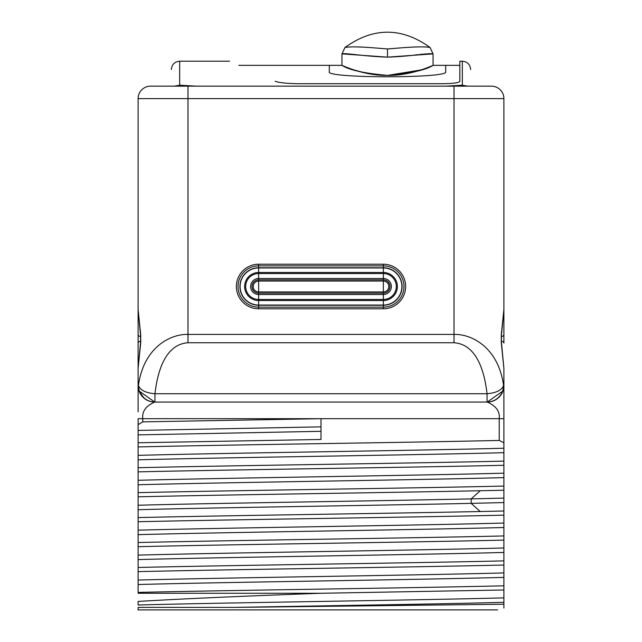 <?xml version="1.0" encoding="UTF-8"?>
<svg xmlns="http://www.w3.org/2000/svg" width="642" height="642" viewBox="0 0 642 642"><rect width="100%" height="100%" fill="white"/><g stroke="black" fill="none" stroke-linecap="round" stroke-linejoin="round"><path stroke-width="0.96" d="M138.134 386.452L139.041 390.938A4.157 4.157 -51 0 0 139.057 390.978A4.157 4.157 -51 0 1 139.041 390.946L154.73 402.061L487.27 402.061L154.73 402.061C145.927 405.904 141.938 411.442 142.773 418.688L142.773 421.874L138.102 424.603L138.102 446.928C228.375 444.77 406.113 442.603 499.227 440.444L499.227 418.688C500.062 411.45 496.073 405.904 487.27 402.061L487.27 402.061A16.628 16.628 -90 0 0 503.898 385.441L503.898 386.011M502.967 390.906L503.344 389.702M503.842 386.757L503.793 387.303M503.898 309.46L503.898 98.627L503.898 309.46L501.29 334.723A4.157 2.046 11 0 1 501.426 335.517L503.898 309.46M503.898 309.572L503.898 343.037L503.898 309.572M503.898 465.273L503.898 486.058C412.076 488.257 229.924 490.456 138.102 492.655L138.102 471.87C229.924 469.671 412.076 467.472 503.898 465.273L503.898 368.307L501.29 343.037L501.29 334.723M503.898 486.058L503.898 608.054M503.898 500.166L503.898 511L503.898 500.166M503.898 515.157L503.898 525.461L503.898 515.157C412.076 517.356 229.924 519.555 138.102 521.745L138.102 571.629C229.924 569.43 412.076 567.231 503.898 565.04L503.898 585.817C412.076 588.016 229.924 590.215 138.102 592.414L138.102 571.629L138.102 592.414M503.898 555.033L503.898 540.099C412.076 542.297 229.924 544.488 138.102 546.687L138.102 567.472C229.924 565.273 412.076 563.074 503.898 560.883L503.898 555.033M503.898 527.507C417.733 529.883 224.267 532.266 138.102 534.65L138.102 542.53C229.924 540.331 412.076 538.14 503.898 535.942L503.898 525.461M503.898 386.468L503.898 386.974M503.898 388.258L503.898 411.779M503.898 417.148L503.898 368.299L501.426 342.242L501.426 335.517M454.014 342.74L454.014 334.426C470.426 333.8 498.088 346.255 503.569 385.441C501.892 390.127 496.386 392.896 487.053 393.747L154.947 393.747C160.315 348.237 179.046 343.446 187.986 342.74L454.014 342.74C462.962 343.454 481.693 348.245 487.053 393.747L487.053 402.061L154.947 402.061L154.947 393.747C145.614 392.896 140.108 390.127 138.431 385.441C143.912 346.247 171.591 333.8 187.986 334.426L454.014 334.426L454.014 98.627L503.898 98.627A12.471 12.471 0 0 0 491.427 86.156L445.7 86.156L462.328 85.201L467.633 86.156M140.71 334.723A4.157 2.046 169 0 0 140.566 335.517L138.102 309.46L138.102 98.627L138.102 309.476L138.102 292.327L138.102 309.46L140.71 334.723L140.71 343.037L138.102 368.307L138.102 396.154M138.102 395.239L138.102 392.607M138.102 392.142L138.102 390.063M138.102 389.718L138.102 388.426M138.102 430.317L138.102 424.579M503.898 597.862C417.733 600.246 224.267 602.621 138.102 605.005L138.102 601.434C184.607 598.697 245.581 595.985 321.032 593.272L503.898 589.974L503.898 602.324C442.555 604.018 327.155 605.711 234.346 607.404L138.102 607.404L138.102 609.9L144.426 609.9M138.102 609.081L138.102 609.9L497.574 609.9M138.102 500.166L138.102 517.588L138.102 500.166M138.102 525.461L138.102 534.65M503.898 511L480.248 511.522C383.755 513.544 222.533 515.566 138.102 517.588L138.102 521.745M138.102 517.588L138.102 496.812C222.533 494.789 383.755 492.767 480.248 490.737L503.898 490.215M138.102 492.655L138.102 496.812M503.898 461.117C412.076 463.315 229.924 465.514 138.102 467.713L138.102 471.87M138.102 467.713L138.102 446.928M142.773 421.874L321 418.688L138.102 418.688L138.102 424.603M138.102 368.227L138.102 309.572M154.947 402.061A16.628 16.515 -90 0 1 138.431 385.441L138.102 385.441A16.628 16.628 0 0 0 154.73 402.061A16.628 16.628 0 0 1 138.102 385.441L138.102 368.283M138.64 389.63L138.15 386.669M138.664 389.718L138.824 390.264M150.573 86.156A12.471 12.471 90 0 0 138.102 98.627A12.471 12.471 90 0 1 150.573 86.156L491.427 86.156M196.3 86.156L179.672 85.201L174.367 86.156M171.358 86.156C171.358 64.064 171.358 64.064 171.358 86.156M462.328 85.201L462.328 61.199L459.832 61.199L459.832 81.39C458.805 82.786 453.26 83.556 443.205 83.709L299.036 83.709C287.351 83.604 279.422 82.794 275.233 81.277C214.316 54.57 214.316 54.57 275.233 81.277M470.642 86.156C470.642 64.064 470.642 64.064 470.642 86.156M384.245 75.331L387.511 75.387C364.239 73.349 349.087 70.018 342.058 65.404C344.626 66.423 365.097 75.876 387.511 75.387L420.951 69.97M345.548 66.872L346.849 67.394M350.107 68.622L351.752 69.2M354.087 69.978L365.876 73.116M366.678 73.284L367.168 73.381M367.216 73.389L375.682 74.705M387.511 75.387C410.776 73.349 425.927 70.018 432.957 65.404C430.389 66.423 409.917 75.876 387.511 75.387M387.511 57.138L432.973 53.888C430.26 52.716 409.789 56.504 387.511 57.138L342.042 53.888C344.754 52.716 365.234 56.504 387.511 57.138L387.511 48.936C379.157 48.359 352.819 45.67 344.947 47.508C354.296 45.646 378.924 48.423 387.511 48.936C395.857 48.359 422.195 45.67 430.068 47.508C420.711 45.646 396.09 48.423 387.511 48.936M238.872 65.356L329.314 65.356L329.314 71.832C325.735 78.412 449.288 78.412 445.7 71.824L445.7 65.356L433.061 65.356L433.069 53.896L432.146 53.856M431.207 53.832L430.557 53.832M429.795 53.832L428.768 53.848M428.045 53.864L426.649 53.92M425.694 53.968L424.442 54.048M423.471 54.113L422.813 54.169M422.083 54.225L420.39 54.385M417.18 54.714L415.109 54.955M154.313 609.9L487.687 609.9M503.898 604.226L234.346 607.404M321.032 593.272L138.102 593.272M503.898 577.391C417.733 579.766 224.267 582.15 138.102 584.525M503.898 572.921C417.733 575.304 224.267 577.68 138.102 580.063M503.898 552.449C417.733 554.824 224.267 557.208 138.102 559.583M503.898 547.979C417.733 550.363 224.267 552.746 138.102 555.121M503.898 523.045C417.733 525.421 224.267 527.804 138.102 530.18M503.898 502.566L471.164 503.368C375.971 505.479 214.516 507.589 138.102 509.708M503.898 498.104L471.164 498.898C375.971 501.017 214.516 503.127 138.102 505.238M503.898 477.624C417.733 480.007 224.267 482.383 138.102 484.766M503.898 473.162C417.733 475.537 224.267 477.921 138.102 480.304M503.898 452.682C417.733 455.066 224.267 457.449 138.102 459.824M503.898 448.22C417.733 450.604 224.267 452.979 138.102 455.363M503.898 442.787L499.227 440.444M503.898 388.161L503.898 418.688L321 418.688L321 439.473L138.102 442.771M321 431.312L138.102 434.883M321 426.85L138.102 430.421M503.352 389.662L503.593 388.603M502.943 390.978A4.157 4.157 51 0 0 502.959 390.946A4.157 4.157 51 0 1 502.943 390.978L487.27 402.061A16.628 16.628 -90 0 0 503.898 385.441L503.569 385.441A16.628 16.515 90 0 1 487.053 402.061M501.29 343.037A4.157 2.046 -11 0 0 501.434 342.242M140.71 343.037A4.157 2.046 -169 0 1 140.574 342.242L138.102 368.307M139.033 390.906L138.656 389.702M138.158 386.765L138.207 387.295M138.487 388.98L138.648 389.67M258.646 293.161L383.354 293.161A6.653 6.653 0 0 0 389.999 286.509A6.653 6.653 0 0 0 383.354 279.856L258.646 279.856A6.653 6.653 0 0 0 252.001 286.509A6.653 6.653 0 0 0 258.646 293.161L258.646 291.958L383.354 291.958A5.449 5.449 0 0 0 388.795 286.509A5.449 5.449 0 0 0 383.354 281.06L258.646 281.06A5.449 5.449 0 0 0 253.205 286.509A5.449 5.449 0 0 0 258.646 291.958L258.646 279.856A6.653 6.653 0 0 0 252.001 286.509A6.653 6.653 0 0 0 258.646 293.161L258.646 294.517L383.354 294.517A8.009 8.009 0 0 0 391.363 286.509A8.009 8.009 0 0 0 383.354 278.492L258.646 278.492A8.009 8.009 0 0 0 250.637 286.509A8.009 8.009 0 0 0 258.646 294.517L258.646 299.477L383.354 299.477A12.968 12.968 0 0 0 396.323 286.509A12.968 12.968 0 0 0 383.354 273.54L258.646 273.54A12.968 12.968 0 0 0 245.677 286.509A12.968 12.968 0 0 0 258.646 299.477L258.646 300.528L383.354 300.528A14.028 14.028 0 0 0 397.374 286.509A14.028 14.028 0 0 0 383.354 272.481L258.646 272.481A14.028 14.028 0 0 0 244.626 286.509A14.028 14.028 0 0 0 258.646 300.528L258.646 305.247L383.354 305.247A18.738 18.738 0 0 0 402.093 286.509A18.738 18.738 0 0 0 383.354 267.77L258.646 267.77A18.738 18.738 0 0 0 239.907 286.509A18.738 18.738 0 0 0 258.646 305.247L258.646 307.133L383.354 307.133A20.624 20.624 0 0 0 403.978 286.509A20.624 20.624 0 0 0 383.354 265.876L258.646 265.876A20.624 20.624 0 0 0 238.022 286.509A20.624 20.624 0 0 0 258.646 307.133L258.646 308.786L383.354 308.786A22.277 22.277 0 0 0 405.632 286.509A22.277 22.277 0 0 0 383.354 264.223L258.646 264.223A22.277 22.277 0 0 0 236.368 286.509A22.277 22.277 0 0 0 258.646 308.786M138.102 98.627L454.014 98.627L454.014 86.156M187.986 86.156L187.986 342.74M179.672 85.201L179.672 61.199C174.624 61.688 171.847 64.465 171.358 69.513M480.248 490.737L471.164 498.898L471.164 503.368L480.248 511.522M503.898 334.723A4.157 2.078 180 0 1 501.25 336.665M503.898 343.037A4.157 2.078 180 0 0 501.25 341.103M138.102 343.037A4.157 2.078 0 0 1 140.75 341.103M138.102 334.723A4.157 2.078 0 0 0 140.75 336.665M383.354 264.223L383.354 267.963L258.646 267.963L258.646 279.856M258.646 264.223L258.646 267.963A18.546 18.546 0 0 0 240.108 286.509A18.546 18.546 0 0 0 258.646 305.054L383.354 305.054L383.354 308.786M383.354 279.856L383.354 267.963A18.546 18.546 0 0 1 401.892 286.509A18.546 18.546 0 0 1 383.354 305.054L383.354 293.161A6.653 6.653 0 0 0 389.999 286.509A6.653 6.653 0 0 0 383.354 279.856L383.354 293.161M179.672 61.199L229.555 61.199M462.328 61.199C467.376 61.688 470.153 64.457 470.642 69.513M445.7 65.356L459.832 65.356M433.069 53.896L430.068 47.508C401.699 27.092 373.323 27.092 344.947 47.508L341.953 53.896L341.953 65.356L329.314 65.356M138.102 385.441L138.102 411.779M138.102 410.543L138.102 406.25M138.102 404.059L138.102 400.768M138.102 396.307L138.102 395.721M139.041 390.946L144.041 398.168M503.89 385.938L503.713 387.904M503.866 386.452L502.959 390.938M140.566 335.517L140.574 342.242M500.728 395.199L497.959 398.168"/></g></svg>
